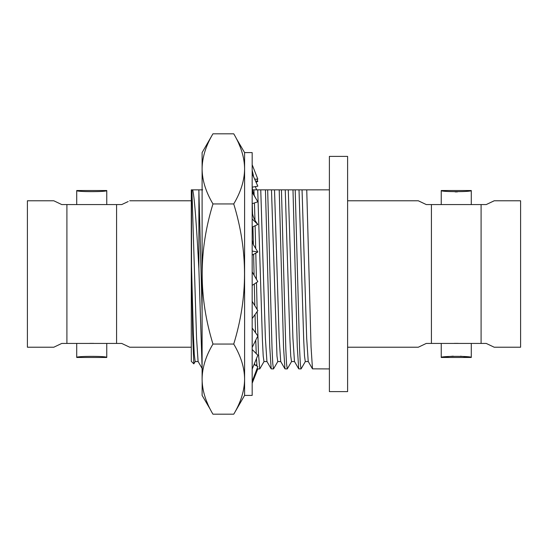<?xml version="1.0" encoding="UTF-8"?>
<svg xmlns="http://www.w3.org/2000/svg" width="548" height="548" viewBox="0 0 548 548"><rect width="100%" height="100%" fill="white"/><g stroke="black" fill="none" stroke-linecap="round" stroke-linejoin="round"><path stroke-width="0.82" d="M53.807 200.78L61.773 204.575L53.807 200.78L27.4 200.78L27.4 347.22L53.807 347.22L61.773 343.425L121.711 343.425L129.684 347.22L191.293 347.22M76.72 343.425L76.72 357.467L106.764 357.467C107.689 355.988 75.802 355.988 76.72 357.467C75.802 355.988 107.689 355.988 106.764 357.467L106.764 343.425M89.776 343.377L93.715 343.377M61.773 204.575L106.764 204.575L106.764 190.533C107.689 192.012 75.802 192.012 76.72 190.533L79.583 191.005M116.573 343.425L116.573 204.575L94.633 204.575L106.764 204.575M66.911 204.575L66.911 343.425M76.72 204.575L76.72 190.533L106.764 190.533L103.908 191.005M116.573 204.575L121.711 204.575L128.191 201.541M191.293 200.78L129.684 200.78M191.519 266.081L192.67 333.91L193.821 363.865L191.293 361.338L191.293 189.855L191.923 189.855L191.519 189.855L191.519 266.081L193.334 333.047L194.245 354.111L195.156 361.557L198.191 361.557M202.65 189.855L191.923 189.855L196.554 338.205L198.095 361.475L202.356 368.852M197.561 189.855L192.697 189.855C194.78 198.753 196.835 231.174 198.883 268.794L198.883 190.704L202.102 310.764M267.02 361.557L263.985 361.557L263.204 356.001L262.417 340.068L257.718 189.855L260.752 189.855L252.553 189.855M294.557 361.557L291.522 361.557L290.735 356.015L289.954 340.089L285.248 189.855L288.282 189.855L260.752 189.855L265.383 338.178L266.924 361.475M308.319 361.557L305.284 361.557L304.503 356.008L303.715 340.082L299.016 189.855L302.051 189.855L288.282 189.855L292.92 338.205L294.468 361.488M329.389 189.855L302.051 189.855L306.681 338.178L308.223 361.475L312.483 368.845L311.052 346.891L306.743 189.855M257.183 311.538L258.457 353.289L259.731 368.92L257.505 368.92L257.231 368.167M256.978 366.119L256.478 358.577M256.245 353.631L255.758 340.178M252.566 213.836L252.238 203.685M252.176 251.059L257.834 251.998L253.382 244.661L252.923 226.762M252.176 285.385L257.834 281.686L254.094 275.24L253.608 254.32M254.094 275.24L252.176 271.883M252.176 318.587L257.834 310.62L254.813 305.674L254.299 283.994M254.813 305.674L252.176 301.297M252.176 347.432L257.834 335.965L255.526 332.739L255.032 314.566M255.121 225.735L255.697 248.477M255.806 253.114L256.416 279.22M256.491 282.562L257.128 309.462M252.176 240.298L253.382 244.661M252.176 328.04L255.526 332.739M252.176 152.597L252.176 395.403L244.593 395.403L244.593 152.597L252.176 152.597M244.593 168.859C244.483 180.265 240.86 191.964 233.729 203.945L212.966 203.945C205.801 191.882 202.178 180.189 202.102 168.859C202.205 157.468 205.822 145.782 212.939 133.815L233.749 133.815C240.894 145.864 244.511 157.543 244.593 168.859L244.524 166.256M244.593 395.403L233.749 414.185C240.867 402.218 244.483 390.532 244.593 379.141C244.511 367.811 240.887 356.118 233.729 344.055C248.114 297.352 248.114 250.648 233.729 203.945M239.935 146.371L238.969 144.069M236.174 138.233L244.593 152.597M204.109 154.214L202.945 159.42M233.729 344.055L212.966 344.055C198.575 297.352 198.575 250.648 212.966 203.945M233.749 414.185L212.939 414.185C205.795 402.136 202.178 390.457 202.102 379.141C202.205 367.735 205.829 356.036 212.966 344.055M243.031 392.026L243.148 391.519M210.514 409.767L202.102 395.403L202.164 381.744M206.754 401.629L207.74 403.986M202.102 379.141L202.102 152.597L212.939 133.815M202.102 367.749L198.883 268.794M252.176 349.487L257.834 355.248L252.176 369.085M254.032 364.543L257.834 366.578L252.176 381.435M256.971 368.845L257.423 368.845L257.149 368.379M256.115 182.34L257.834 181.422L255.512 181.004M252.176 164.736L257.834 179.155L254.676 179.155M252.176 173.6L257.834 186.169L252.224 187.169M252.176 192.293L257.834 201.787L252.176 203.705M252.176 209.829C252.21 214.398 253.594 218.57 256.327 222.351L257.834 224.468L252.176 227.112M257.834 251.998L252.176 255.108M252.176 218.988L257.834 224.468M254.436 202.938L254.971 220.241M253.902 189.855L254.142 195.129M267.671 189.855L272.041 348.686L272.774 363.721L273.5 368.92L271.185 368.845L269.753 346.891L265.444 189.855M273.5 368.92L277.843 361.475M271.486 189.855L276.973 356.015L277.754 361.557L280.788 361.557M274.521 189.855L279.151 338.205L280.699 361.488M281.439 189.855L285.809 348.686L286.536 363.721L287.268 368.92L284.953 368.845L283.522 346.911L279.213 189.855M287.268 368.92L291.611 361.475M295.201 189.855L299.578 348.686L300.304 363.721L301.03 368.92L298.722 368.845L297.283 346.911L292.981 189.855M329.389 368.92L312.483 368.845M329.389 156.392L329.389 391.608L347.603 391.608L347.603 156.392L329.389 156.392M426.289 204.575L418.316 200.78L426.289 204.575L431.427 204.575L431.427 343.425L426.289 343.425L418.316 347.22L347.603 347.22M418.316 200.78L347.603 200.78M460.498 356.214L471.28 357.467L471.28 343.425L431.427 343.425M444.092 356.995L453.237 356.159M441.236 357.467L471.28 357.467C472.198 355.988 440.311 355.988 441.236 357.467L441.236 343.425M454.285 343.377L458.224 343.377M431.427 204.575L481.089 204.575L481.089 343.425L459.149 343.425L471.28 343.425M481.089 343.425L486.227 343.425L494.193 347.22L520.6 347.22L520.6 200.78L494.193 200.78L486.227 204.575L481.089 204.575M471.28 204.575L459.149 204.575L471.28 204.575L471.28 190.533C472.198 192.012 440.311 192.012 441.236 190.533L471.28 190.533M441.236 204.575L441.236 190.533L444.092 191.005M457.375 191.889L455.135 191.889M492.7 201.541L494.193 200.78M256.971 179.155L257.834 181.422M255.327 186.621L256.649 189.855M256.115 365.66L256.807 364.112M252.176 383.264L257.807 368.92M198.883 190.704L198.856 189.855M193.821 363.865L195.252 361.475M255.341 365.242L254.409 363.632M264.081 361.475L259.821 368.845M255.8 198.376C253.402 194.376 252.196 190.135 252.176 185.642M271.185 368.845L266.931 361.475M284.953 368.845L280.692 361.475M298.722 368.845L294.461 361.475M305.38 361.475L301.119 368.845M253.697 176.97L252.176 170.106"/></g></svg>
